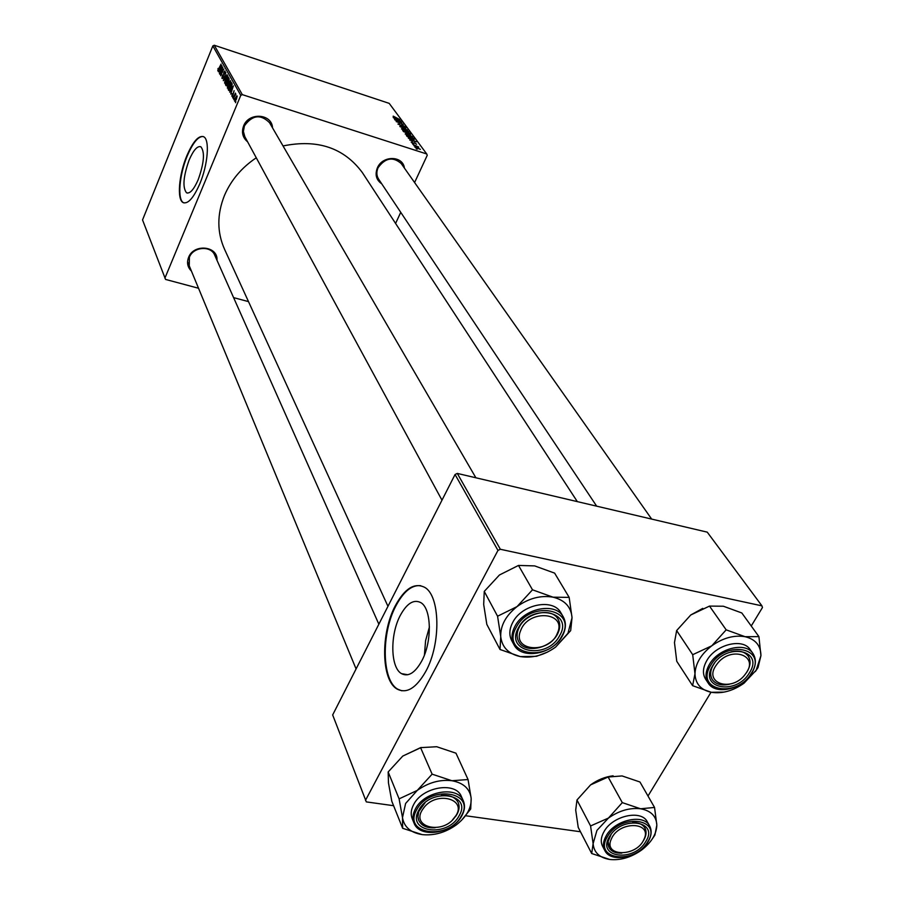 <?xml version="1.0" encoding="UTF-8"?>
<svg xmlns="http://www.w3.org/2000/svg" width="905" height="905" viewBox="0 0 905 905"><rect width="100%" height="100%" fill="white"/><g stroke="black" fill="none" stroke-linecap="round" stroke-linejoin="round"><path stroke-width="1.36" d="M421.606 661.25C432.42 641.736 431.617 608.024 420.554 602.492C413.574 599.167 406.831 603.454 400.315 615.366C389.897 634.609 390.383 667.63 401.526 673.648C408.279 677.087 414.976 672.958 421.606 661.25M425.757 671.453C441.38 643.432 440.147 594.947 424.321 587.175C414.275 582.458 404.603 588.646 395.304 605.75C380.53 633.217 381.118 680.289 397.091 689.056C406.684 694.011 416.243 688.151 425.757 671.453M420.689 585.693C411.786 584.8 403.528 591.531 395.904 605.864C381.118 633.33 381.729 680.39 397.702 689.158L401.786 690.798M189.111 160.106C193.444 150.117 197.369 145.671 200.865 146.791C205.016 152.029 204.123 162.991 198.195 179.676C193.828 189.597 189.926 193.975 186.52 192.776C182.403 187.471 183.274 176.577 189.111 160.106M199.779 183.885C207.946 164.744 209.926 139.415 203.636 136.734C198.591 135.173 192.98 141.553 186.792 155.875C178.862 174.733 176.803 199.62 183.093 202.573C187.946 204.304 193.512 198.071 199.779 183.885M203.173 136.519C198.206 136.248 192.889 142.741 187.211 155.999C179.28 174.857 177.222 199.745 183.511 202.697L184.054 202.946M381.729 183.817C376.265 179.993 374.806 174.699 377.362 167.923C382.419 155.287 402.985 155.479 404.411 168.092M651.679 519.097L401.187 163.511C392.906 156.407 385.191 157.832 378.052 167.776C376.288 171.95 376.503 175.774 378.697 179.247M191.419 271.059C187.573 267.258 186.611 262.722 188.568 257.439C193.67 243.377 218.184 245.922 216.985 260.267M378.856 624.201L214.677 255.086C210.876 245.289 193.229 246.737 189.405 257.212L189.247 265.81M247.619 141.836C242.664 137.662 241.318 132.379 243.592 125.987C248.694 111.994 271.953 113.578 272.529 127.843M269.611 122.82L269.52 122.684C260.64 113.928 252.28 114.992 244.418 125.874L243.388 131.451L244.859 136.745M387.962 606.305L224.644 249.486C216.962 232.381 216.917 214.338 224.508 195.333C231.08 180.095 241.669 167.583 256.273 157.798M412.307 143.556L413.336 143.952L412.307 143.556M413.913 145.762L414.954 146.146L413.913 145.762M405.18 133.94L407.352 133.85L412.488 136.791L410.123 136.565L405.18 133.94M408.347 138.171L416.277 141.87L409.75 140.083L411.3 140.252L410.497 139.155L408.347 138.171M403.54 131.61L402.646 130.388L409.807 133.114L410.576 134.279L403.54 131.61M399.806 126.519L405.926 127.877L400.655 126.689L407.533 130.048L399.806 126.519M393.234 116.145L399.772 119.562L393.132 116.372M394.987 119.969L401.854 122.367L397.012 121.666L403.257 124.268L396.164 121.564L400.983 122.254L394.987 119.969M242.314 94.64L426.73 153.963L389.207 103.374L214.281 45.25L242.314 94.64L240.775 95.353L212.833 45.929L214.281 45.25M393.211 117.537L400.949 121.157L394.535 119.358L396.073 119.551L393.211 117.537M397.929 124.064L399.535 123.883L398.732 124.347L400.304 125.32L402.601 125.128L405.135 126.858L397.929 124.064M401.469 128.883L403.641 128.804L408.743 131.723L406.379 131.496L401.469 128.883M412.295 141.893L411.809 142.334L412.895 143.001L414.569 142.832L416.605 144.257L414.909 143.194L413.189 143.352L411.175 142.108L412.194 142.119M407.035 136.372L406.368 135.467L413.562 138.205L414.332 139.381L412.137 139.132L407.035 136.372M414.909 147.198L416.334 147.074L420.395 149.37L414.909 147.198M412.997 144.495L418.732 147.062L412.997 144.495M416.142 148.793L417.194 149.189L416.142 148.793M395.587 223.445L400.745 212.336M414.592 182.539L427.251 155.287L426.73 153.963M212.833 45.929L142.538 219.938L165.558 279.43L198.534 288.254M233.603 297.632L248.502 301.614M232.642 97.514L232.947 96.202L232.642 97.514M233.852 99.697L234.146 98.374L233.852 99.697M227.359 88.136L228.083 83.916L230.447 80.669L229.847 85.172L227.845 88.294M229.7 92.186L233.343 85.873L230.741 94.075L231.341 91.631L230.73 90.557L229.7 92.186M226.103 85.704L225.436 84.504L228.727 77.672L228.886 81.054L226.488 85.828M223.32 80.681L225.843 72.536L223.671 79.493L227.042 74.663L223.32 80.681M218.003 68.475L218.094 69.9L221.092 64.097L218.908 69.346L217.788 70.782L218.263 68.565M219.734 74.21L222.811 67.14L220.933 74.459L223.852 69.006L220.605 75.771L222.472 68.463L219.734 74.21M164.902 278.163L240.775 95.353M218.41 71.8L221.929 65.59L219.406 73.599L219.983 71.224L219.406 70.194L218.41 71.8M221.951 78.373L222.449 75.002L222.313 77.536L223.139 76.925L223.886 72.23L224.972 70.929L224.745 74.086L224.779 71.959L224.067 72.49L222.449 78.531M224.587 83.136L225.322 78.95L227.664 75.715L227.065 80.183L225.062 83.294M232.155 93.622L232.121 95.557L232.687 95.149L234.112 90.67L232.89 95.41L231.827 96.213L232.359 93.69M228.716 90.41L228.218 89.516L231.533 82.66L232.132 83.894L231.307 87.491L228.716 90.41L229.384 90.636M234.621 101.247L235.085 98.328L236.952 95.738L236.567 98.916L235.006 101.371M233.162 98.453L235.424 93.102L235.096 94.459L235.934 94.177L233.162 98.453M235.515 102.695L235.809 101.371L235.515 102.695M500.341 549.267L761.931 605.852L707.258 532.151L457.297 473.417L500.341 549.267L497.965 550.421L455.057 474.503L457.297 473.417M647.991 796.038L711.013 692.246M751.241 626L762.463 607.515L761.931 605.852M455.057 474.503L332.667 714.939L366.321 801.898L393.596 805.699M465.713 815.756L580.467 831.752M365.473 800.371L497.965 550.421M283.05 145.943C317.565 138.929 344.013 147.82 362.385 172.629L362.792 173.251M429.434 626.939L425.588 640.683L424.434 654.96M220.492 70.545L219.406 70.194M220.944 67.762L219.847 69.504L220.311 70.33L220.944 67.762M227.958 76.472L226.872 76.122M226.782 76.925L225.062 82.412L226.917 79.798L227.46 76.744L226.782 76.925M226.465 84.832L225.436 84.504M228.524 78.78L227.494 80.918L227.97 81.654L228.524 78.78L229.35 79.052M227.11 81.71L226.001 84.018L226.533 84.889L227.359 83.95L227.11 81.71L228.332 82.106M231.872 90.919L230.73 90.557M232.325 88.09L231.182 89.867L231.669 90.726L232.325 88.09M229.927 90.07L228.218 89.516M231.329 83.78L228.784 89.029L229.282 89.753L231.148 87.129L231.329 83.78L232.155 84.041M230.752 81.427L229.655 81.077M229.565 81.891L227.822 87.412L229.7 84.787L230.255 81.71L229.565 81.891M236.793 96.552L234.961 100.647L237.189 96.677M398.494 119.992L396.209 118.928L398.494 119.992M401.039 125.784L401.39 124.992M406.594 130.275L402.205 128.974L406.221 131.202L407.906 131.361L406.594 130.275M409.207 133.114L406.967 132.266L409.094 133.872L409.75 133.929L409.207 133.114M406.13 131.949L403.709 131.033L406.085 132.865L406.775 132.922L406.13 131.949M413.766 140.682L411.424 139.596L413.766 140.682M412.963 138.205L407.442 136.112L411.945 138.827L413.495 139.042L412.963 138.205M410.327 135.331L405.915 134.031L409.965 136.27L411.651 136.417L410.327 135.331M419.66 148.918L415.497 147.289L419.66 148.918M422.216 834.614C410.7 832.747 404.116 827.068 402.487 817.6L405.61 803.47L417.239 790.427L399.105 798.855L402.487 817.6L402.657 828.29L422.216 834.614C434.061 835.813 445.396 832.589 456.222 824.93C466.584 816.853 471.562 807.95 471.154 798.221L468.055 779.544L451.9 780.721L432.126 774.16L417.239 790.427C428.348 782.565 439.909 779.329 451.9 780.721C463.439 782.859 469.853 788.685 471.154 798.221L470.724 808.991L461.211 820.665M418.868 810.099C430.373 787.305 472.704 793.549 459.129 815.699C447.828 837.973 405.779 832.476 418.868 810.099M457.036 814.229C459.321 809.998 459.695 806.083 458.145 802.475C455.294 797.101 449.695 794.748 441.369 795.45C449.695 794.748 455.294 797.101 458.145 802.475C459.91 806.717 459.152 811.253 455.86 816.095L452.466 819.93L457.036 814.229M425.011 802.792L418.766 811.581L417.94 816.593L418.777 820.405C421.492 825.835 426.945 828.279 435.124 827.747C426.945 828.279 421.492 825.835 418.777 820.405C417.16 816.287 417.918 811.864 421.085 807.158L425.011 802.792M461.426 796.604L461.324 796.377C455.656 781.241 422.273 786.852 413.642 804.602C410.961 809.681 410.497 814.387 412.228 818.72L413.902 822.803M402.657 828.29L391.786 801.197L388.46 782.893L388.166 771.965L399.105 798.855M388.166 771.965L402.77 756.071L420.576 747.643L432.126 774.16M420.576 747.643L436.708 746.727L455.973 753.186L468.055 779.544M402.77 756.071L421.198 747.473M423.076 808.799C409.467 827.181 442.896 835.462 454.977 816.989C468.858 798.832 435.407 789.963 423.076 808.799M611.486 838.686C602.425 856.718 636.181 857.533 643.84 839.636C653.263 821.672 619.201 820.473 611.486 838.686M644.62 838.471L643.647 840.259C646.374 835.654 646.781 831.537 644.88 827.917L646.057 832.86L644.62 838.471M610.321 835.609C607.719 840.112 607.3 844.127 609.076 847.646C611.407 851.56 615.649 853.392 621.792 853.144C615.649 853.392 611.407 851.56 609.076 847.646L608.126 841.345L611.158 834.331M632.652 822.577C638.523 822.453 642.595 824.229 644.88 827.917C642.595 824.229 638.523 822.453 632.652 822.577M609.8 859.479C599.483 857.782 593.918 852.487 593.114 843.618L596.961 830.36L608.443 818.063L590.58 825.948L593.114 843.618L591.7 853.528L609.8 859.479C620.479 860.542 631 857.442 641.385 850.202C651.374 842.566 656.521 834.184 656.838 825.066L654.541 807.452L640.593 808.776L622.301 802.633L608.443 818.063C619.088 810.642 629.801 807.543 640.593 808.776C650.921 810.71 656.329 816.14 656.838 825.066L654.903 835.055L652.448 838.697M609.563 836.639C621.622 815.213 659.598 820.812 645.695 841.661C633.851 862.623 596.067 857.68 609.563 836.639M647.358 821.91L647.267 821.751C641.328 809.387 612.775 815.665 604.167 831.367C600.943 836.967 600.422 841.955 602.628 846.356L604.721 850.349M591.7 853.528L578.227 827.408L575.704 810.133L576.971 799.997L590.58 825.948M576.971 799.997L590.58 784.895L608.126 777.01L622.301 802.633M608.126 777.01L622.097 775.936L639.959 781.999L654.541 807.452M590.58 784.895C597.594 779.827 605.106 776.795 613.115 775.8M557.39 633.217C567.322 612.074 528.712 608.76 520.748 630.31C511.246 651.566 549.471 654.338 557.39 633.217M518.418 629.009C524.029 613.239 551.62 606.463 558.046 619.167C560.206 623.013 560.319 627.346 558.362 632.176C552.548 647.969 524.889 654.564 518.644 641.532C516.676 637.821 516.597 633.647 518.418 629.009M500.013 649.485L486.822 624.371L483.689 604.506L484.254 591.406L499.436 574.992L518.497 565.433L532.502 589.811L517.015 606.622L497.569 616.215L500.737 636.6L500.013 649.485L520.296 656.577L536.45 656.329L547.615 652.041M555.591 647.12C544.165 655.265 532.4 658.421 520.296 656.577C508.542 653.987 502.026 647.335 500.737 636.6C500.397 625.57 505.827 615.57 517.015 606.622C528.758 598.239 540.76 595.094 553.023 597.176C564.777 600.06 571.123 606.904 572.039 617.685L567.967 633.274L555.591 647.12L570.67 630.638L572.039 617.685L569.166 597.391L553.023 597.176L532.502 589.811M559.573 635.751C547.039 660.345 504.108 652.392 518.486 627.742C531.246 602.538 574.46 611.395 559.573 635.751M519.436 626.882C516.631 632.267 516.37 637.143 518.644 641.532C524.538 653.738 549.946 648.896 557.344 634.281C560.297 628.726 560.534 623.692 558.046 619.167C551.982 607.289 526.665 612.266 519.436 626.882M560.998 613.002L560.862 612.775C553.272 597.979 521.71 604.201 512.728 622.436C509.255 629.122 508.927 635.197 511.744 640.65L513.769 644.405M518.497 565.433L534.651 565.897L554.629 573.125L569.166 597.391M484.254 591.406L497.569 616.215M745.437 674.01C760.404 655.412 730.403 645.039 716.794 664.406C702.031 683.264 732.088 693.026 745.437 674.01M714.701 662.833L713.4 664.779C710.12 670.537 709.803 675.549 712.45 679.813C709.497 674.904 710.244 669.248 714.701 662.833M730.98 651.894C738.774 650.107 744.498 651.476 748.13 656.001C751.252 660.978 750.55 666.714 746.014 673.218L747.247 671.397C750.664 665.503 750.969 660.367 748.13 656.001C744.498 651.476 738.774 650.107 730.98 651.894M729.373 684.225C721.636 685.9 715.991 684.429 712.45 679.813C715.991 684.429 721.636 685.9 729.373 684.225M692.608 685.673L676.759 661.284L674.474 642.607L676.646 630.559L690.764 614.981L709.497 606.09L726.172 629.846L711.805 645.785L692.698 654.7L694.983 673.818L692.608 685.673L711.33 692.302L724.045 692.11M755.302 671.578L758.017 667.585L760.935 655.661L756.173 670.22L744 683.218C733.073 690.9 722.179 693.931 711.33 692.302C700.855 689.972 695.402 683.807 694.983 673.818C695.447 663.546 701.047 654.191 711.805 645.785C723.016 637.889 734.113 634.869 745.087 636.701L726.172 629.846M749.431 672.8C736.365 695.809 697.993 688.694 712.744 665.639C726.048 642.086 764.601 649.982 749.431 672.8M750.245 649.7L750.143 649.552C742.711 637.708 715.731 644.462 706.828 660.537C702.766 667.698 702.371 673.942 705.662 679.259L708.129 682.981M709.497 606.09L723.378 606.226L741.817 612.968L758.91 636.611L745.087 636.701C755.551 639.303 760.833 645.627 760.935 655.661L758.91 636.611M676.646 630.559L692.698 654.7M690.764 614.981L702.755 608.375M232.155 84.414L231.578 84.233M407.092 133.352L407.352 132.786M413.868 139.551L414.139 138.974M433.959 832.295C423.959 832.804 417.307 829.727 414.004 823.041C412.261 818.708 412.737 813.991 415.429 808.9C424.094 791.128 457.557 785.472 463.224 800.62C465.181 805.145 464.729 810.066 461.844 815.371M416.685 809.794C402.205 834.591 448.767 840.643 461.267 815.993C476.347 791.468 429.434 784.511 416.685 809.794M647.618 841.933C663.048 818.855 620.966 812.611 607.606 836.367C592.673 859.682 634.507 865.123 647.618 841.933L647.109 842.725M648.014 841.876C639.088 857.488 610.818 863.449 604.812 850.519C602.606 846.118 603.126 841.118 606.361 835.507C615.004 819.783 643.625 813.482 649.575 825.846L647.267 821.751M562.277 636.125C552.898 654.338 521.393 660.141 513.904 644.654C511.076 639.19 511.416 633.115 514.9 626.407C523.916 608.137 555.557 601.893 563.159 616.69C566.304 622.369 566.01 628.692 562.288 635.661M561.756 636.181C578.284 609.212 530.398 599.359 516.246 627.301C500.352 654.62 547.887 663.388 561.756 636.181M728.91 688.807C719.441 690.707 712.54 688.818 708.23 683.139C704.938 677.822 705.334 671.578 709.418 664.394C718.366 648.297 745.415 641.509 752.847 653.365C756.512 658.998 756.184 665.548 751.874 672.992M751.388 673.173C768.209 647.923 725.493 639.134 710.742 665.243C694.429 690.809 736.93 698.637 751.388 673.173M751.738 672.664L750.505 674.519M362.385 172.629L577.322 501.619M186.52 192.776L187.584 193.093M397.702 689.158L397.091 689.056M407.793 674.745L401.526 673.648M222.438 77.683L223.003 77.864M224.666 71.823L225.266 72.027M227.359 76.631L227.958 76.823M225.062 82.412L225.752 82.638M229.282 89.753L229.983 89.98M230.142 81.586L230.752 81.789M227.822 87.412L228.535 87.638M234.961 100.647L235.56 100.828M414.004 823.041C419.626 838.845 452.749 833.573 461.788 815.891M461.901 815.688C464.797 810.303 465.238 805.28 463.224 800.62L461.324 796.377M187.561 261.737L356.084 668.931M648.127 841.684C651.566 835.824 652.053 830.552 649.575 825.846M475.883 477.783L269.52 122.684M441.979 500.182L242.495 132.39M560.862 612.775L563.159 616.69C566.372 622.493 566.1 628.918 562.367 635.955M376.197 175.513L596.667 506.167M752.847 653.365L750.143 649.552M708.23 683.139C715.708 695.572 742.564 689.158 751.772 673.15"/></g></svg>
